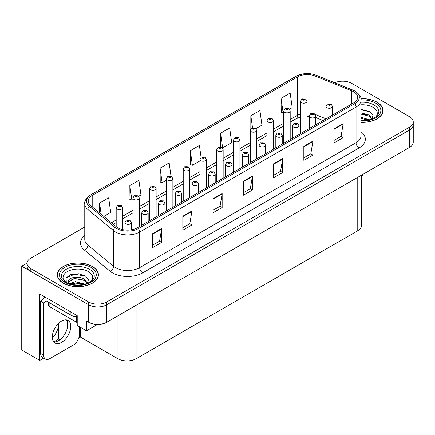 <?xml version="1.0" encoding="UTF-8"?>
<svg xmlns="http://www.w3.org/2000/svg" width="435" height="435" viewBox="0 0 435 435"><rect width="100%" height="100%" fill="white"/><g stroke="black" fill="none" stroke-linecap="round" stroke-linejoin="round"><path stroke-width="0.65" d="M43.745 358.13L39.781 360.419L39.781 294.055L77.229 315.674L77.229 325.456L86.483 330.801L86.483 321.019L88.604 322.243A12.832 7.411 0 0 0 106.754 322.243L409.493 147.454A12.832 7.411 0 0 0 413.25 142.218L413.25 124.753A12.832 7.411 0 0 1 409.493 129.994A12.832 7.411 0 0 0 413.25 124.753L413.25 121.958A12.832 7.411 0 0 0 409.493 116.716L351.714 83.362A12.832 7.411 0 0 0 334.776 82.742M97.549 324.412L86.483 330.801M343.123 81.198L342.639 80.915L342.155 81.198M84.771 227.005L30.825 258.145A12.832 7.411 0 0 0 27.068 263.387A12.832 7.411 0 0 0 30.825 268.623L88.604 301.982A12.832 7.411 0 0 0 106.754 301.982L106.754 304.777L409.493 129.994L106.754 304.777A12.832 7.411 0 0 1 88.604 304.777A12.832 7.411 0 0 0 106.754 304.777L106.754 322.243M39.781 360.419L21.75 350.012L21.75 266.182L88.604 304.777L30.825 271.418A12.832 7.411 0 0 1 27.068 266.182L27.068 263.387M27.073 263.104L21.75 266.182M361.523 175.153L361.523 225.526A12.832 7.411 180 0 1 357.766 230.762L136.095 358.744A12.832 7.411 180 0 1 117.945 358.744L80.312 337.016L80.312 327.234M67.61 326.478L67.61 323.036M80.312 337.016L78.8 337.892M53.728 341.888L58.535 339.115L59.774 339.833M52.347 338.093A13.692 7.906 120 0 0 58.535 324.091L58.105 323.847M58.535 339.115L58.535 324.091M361.05 122.344A20.532 11.854 0 0 0 382.985 110.517A20.532 11.854 0 0 0 376.971 102.138A20.532 11.854 0 0 0 360.936 98.696M92.383 266.443A20.532 11.854 0 0 0 70.008 263.871A20.532 11.854 0 0 0 57.328 274.828A20.532 11.854 0 0 0 63.341 283.207A20.532 11.854 0 0 0 85.722 285.779A20.532 11.854 0 0 0 98.397 274.828A20.532 11.854 0 0 0 92.383 266.443M57.545 275.915A20.532 11.854 0 0 0 57.474 276.22M353.622 91.725A13.692 7.906 180 0 1 357.63 97.315A13.692 7.906 180 0 1 353.622 102.905L137.275 227.809A13.692 7.906 180 0 1 116.379 226.755L90.665 205.554A13.692 7.906 180 0 1 88.191 201.019A13.692 7.906 180 0 1 92.198 195.429L297.54 76.881A13.692 7.906 180 0 1 315.07 75.994L351.79 90.839A13.692 7.906 180 0 1 353.622 91.725M354.829 91.029A15.399 8.89 0 0 0 352.774 90.029L316.049 75.184A15.399 8.89 0 0 0 312.352 74.086A15.399 8.89 0 0 0 302.086 74.086A15.399 8.89 0 0 0 296.327 76.185L90.991 194.733A15.399 8.89 0 0 0 89.267 206.119L114.976 227.32A15.399 8.89 0 0 0 138.482 228.511L354.829 103.601A15.399 8.89 0 0 0 354.829 91.029M152.582 233.677L152.582 247.651L161.657 242.409L161.657 228.44L152.582 233.677M152.582 245.171L159.569 241.137L161.619 228.902A3.42 1.974 -120 0 0 161.657 228.44M159.509 241.169L161.657 242.409M182.831 216.211L182.831 230.186L191.906 224.944L191.906 210.975L182.831 216.211M182.831 227.706L189.818 223.672L191.868 211.437A3.42 1.974 -120 0 0 191.906 210.975M189.758 223.704L191.906 224.944M213.079 198.751L213.079 212.72L222.154 207.484L222.154 193.51L213.079 198.751M213.079 210.241L220.066 206.206L222.116 193.972A3.42 1.974 -120 0 0 222.154 193.51M220.007 206.244L222.154 207.484M334.08 128.89L334.08 142.865L343.155 137.623L343.155 123.654L334.08 128.89M334.08 140.385L341.067 136.351L343.117 124.116A3.42 1.974 -120 0 0 343.155 123.654M341.007 136.383L343.155 137.623M303.831 146.356L303.831 160.33L312.901 155.088L312.901 141.114L303.831 146.356M303.831 157.851L310.818 153.811L312.868 141.582A3.42 1.974 -120 0 0 312.901 141.114M310.759 153.849L312.901 155.088M273.577 163.821L273.577 177.79L282.652 172.554L282.652 158.579L273.577 163.821M273.577 175.31L280.57 171.276L282.619 159.047A3.42 1.974 -120 0 0 282.652 158.579M280.51 171.314L282.652 172.554M243.328 181.286L243.328 195.255L252.403 190.019L252.403 176.044L243.328 181.286M243.328 192.776L250.321 188.741L252.365 176.512A3.42 1.974 -120 0 0 252.403 176.044M250.255 188.779L252.403 190.019M106.754 301.982L409.493 127.199A12.832 7.411 0 0 0 413.25 121.958M138.64 196.31L140.956 194.972L138.906 180.378L129.831 185.614L129.978 199.502M103.834 216.407L110.707 212.438L108.658 197.843L99.582 203.08L99.582 212.905M220.583 133.224L222.628 147.818L231.703 142.582L229.658 127.982L220.583 133.224L220.583 147.003M255.949 128.586L261.957 125.117L259.907 110.517L250.832 115.759L250.832 128.749M289.465 109.234L292.206 107.652L290.156 93.052L281.081 98.294L281.228 112.181M171.026 176.218L169.155 162.913L160.08 168.149L160.227 182.037M201.068 157.285L199.404 145.448L190.334 150.689L190.476 164.577M190.334 150.689L192.379 165.284L199.98 160.896M192.379 165.284L190.334 164.517M222.628 147.818L222.067 147.612M250.832 115.759L252.512 127.716M281.081 98.294L283.131 112.893L283.772 112.524M283.131 112.893L281.081 112.127M160.08 168.149L162.13 182.749L166.464 180.248M162.13 182.749L160.08 181.982M129.831 185.614L131.881 200.214L132.947 199.6M131.881 200.214L129.831 199.447M99.582 203.08L101.143 214.189M98.256 276.22A20.532 11.854 0 0 0 98.185 275.915M382.844 111.915A20.532 11.854 0 0 0 382.773 111.605M122.605 229.582L122.605 207.756A3.208 1.854 180 0 1 120.625 209.469A3.208 1.854 180 0 1 117.129 209.066A3.208 1.854 180 0 1 116.188 207.756L117.466 205.532A2.137 1.289 57.8 0 1 118.608 205.597A1.071 0.62 0 0 0 118.641 206.451A1.071 0.62 0 0 0 120.152 206.451A1.071 0.62 0 0 0 120.152 205.576A1.071 0.62 0 0 0 118.673 205.559L119.826 206.011L119.092 206.185L118.608 205.597M119.108 206.195L119.108 205.831M118.673 205.559A2.137 1.18 -117.9 0 0 117.673 205.412A2.137 1.18 -117.9 0 0 117.581 205.472M119.092 206.185L119.081 205.847M131.408 229.81L131.408 222.513A3.208 1.854 180 0 1 129.429 224.226A3.208 1.854 180 0 1 125.932 223.824A3.208 1.854 180 0 1 124.992 222.513L126.27 220.289A2.137 1.289 57.8 0 1 127.411 220.355A1.071 0.62 0 0 0 127.444 221.208A1.071 0.62 0 0 0 128.956 221.208A1.071 0.62 0 0 0 128.956 220.333A1.071 0.62 0 0 0 127.477 220.317L128.624 220.768L127.895 220.942L127.411 220.355M127.912 220.953L127.912 220.588M127.477 220.317A2.137 1.18 -117.9 0 0 126.476 220.17A2.137 1.18 -117.9 0 0 126.384 220.23M127.885 220.936L127.885 220.605M139.363 226.602L139.363 198.083A3.208 1.854 180 0 1 137.384 199.795A3.208 1.854 180 0 1 133.888 199.393A3.208 1.854 180 0 1 132.947 198.083L134.225 195.859A2.137 1.289 57.8 0 1 135.367 195.919A1.071 0.62 0 0 0 135.399 196.772A1.071 0.62 0 0 0 136.911 196.772A1.071 0.62 0 0 0 136.911 195.902A1.071 0.62 0 0 0 135.432 195.88L136.585 196.337L135.85 196.511L135.867 196.152M135.432 195.88A2.137 1.18 -117.9 0 0 134.431 195.739A2.137 1.18 -117.9 0 0 134.339 195.799M135.84 196.506L135.367 195.919M135.85 196.511L135.84 196.169M156.121 216.929L156.121 188.409A3.208 1.854 180 0 1 154.142 190.117A3.208 1.854 180 0 1 150.646 189.72A3.208 1.854 180 0 1 149.705 188.409L150.983 186.18A2.137 1.289 57.8 0 1 152.125 186.245A1.071 0.62 0 0 0 152.158 187.099A1.071 0.62 0 0 0 153.669 187.099A1.071 0.62 0 0 0 153.669 186.224A1.071 0.62 0 0 0 152.19 186.207L153.343 186.664L152.609 186.838L152.125 186.245M152.625 186.843L152.625 186.479M152.19 186.207A2.137 1.18 -117.9 0 0 151.19 186.06A2.137 1.18 -117.9 0 0 151.097 186.12M152.609 186.838L152.598 186.495M172.88 207.25L172.88 178.731A3.208 1.854 180 0 1 170.901 180.443A3.208 1.854 180 0 1 167.404 180.041A3.208 1.854 180 0 1 166.464 178.731L167.741 176.507A2.137 1.289 57.8 0 1 168.883 176.566A1.071 0.62 0 0 0 168.916 177.42A1.071 0.62 0 0 0 170.428 177.42A1.071 0.62 0 0 0 170.428 176.55A1.071 0.62 0 0 0 168.949 176.528L170.101 176.985L169.367 177.159L168.883 176.566M169.384 177.17L169.384 176.806M168.949 176.528A2.137 1.18 -117.9 0 0 167.948 176.387A2.137 1.18 -117.9 0 0 167.856 176.447M169.356 177.154L169.356 176.817M148.166 221.524L148.166 212.84A3.208 1.854 180 0 1 146.187 214.553A3.208 1.854 180 0 1 142.691 214.15A3.208 1.854 180 0 1 141.75 212.84L143.028 210.616A2.137 1.289 57.8 0 1 144.17 210.676A1.071 0.62 0 0 0 144.202 211.53A1.071 0.62 0 0 0 145.714 211.53A1.071 0.62 0 0 0 145.714 210.66A1.071 0.62 0 0 0 144.235 210.638L145.382 211.095L144.654 211.269L144.67 210.91M144.235 210.638A2.137 1.18 -117.9 0 0 143.235 210.496A2.137 1.18 -117.9 0 0 143.142 210.556M144.643 211.263L144.17 210.676M144.654 211.269L144.643 210.926M164.925 211.845L164.925 203.167A3.208 1.854 180 0 1 162.946 204.874A3.208 1.854 180 0 1 159.449 204.477A3.208 1.854 180 0 1 158.509 203.167L159.786 200.937A2.137 1.289 57.8 0 1 160.928 201.003A1.071 0.62 0 0 0 160.961 201.856A1.071 0.62 0 0 0 162.472 201.856A1.071 0.62 0 0 0 162.472 200.981A1.071 0.62 0 0 0 160.993 200.965L162.141 201.421L161.412 201.595L160.928 201.003M161.428 201.601L161.428 201.236M160.993 200.965A2.137 1.18 -117.9 0 0 159.993 200.818A2.137 1.18 -117.9 0 0 159.901 200.878M161.412 201.595L161.401 201.253M181.683 202.172L181.683 193.488A3.208 1.854 180 0 1 179.704 195.201A3.208 1.854 180 0 1 176.208 194.798A3.208 1.854 180 0 1 175.267 193.488L176.545 191.264A2.137 1.289 57.8 0 1 177.687 191.324A1.071 0.62 0 0 0 177.719 192.178A1.071 0.62 0 0 0 179.231 192.178A1.071 0.62 0 0 0 179.231 191.308A1.071 0.62 0 0 0 177.752 191.286L178.899 191.743L178.171 191.917L177.687 191.324M178.187 191.927L178.187 191.563M177.752 191.286A2.137 1.18 -117.9 0 0 176.751 191.144A2.137 1.18 -117.9 0 0 176.659 191.204M178.171 191.917L178.16 191.574M198.442 192.493L198.442 183.815A3.208 1.854 180 0 1 196.462 185.527A3.208 1.854 180 0 1 192.966 185.125A3.208 1.854 180 0 1 192.025 183.815L193.303 181.585A2.137 1.289 57.8 0 1 194.445 181.651A1.071 0.62 0 0 0 194.478 182.504A1.071 0.62 0 0 0 195.989 182.504A1.071 0.62 0 0 0 195.989 181.634A1.071 0.62 0 0 0 194.51 181.612L195.658 182.069L194.929 182.243L194.945 181.884M194.51 181.612A2.137 1.18 -117.9 0 0 193.51 181.471A2.137 1.18 -117.9 0 0 193.417 181.531M194.918 182.232L194.445 181.651M194.929 182.243L194.918 181.901M363.171 174.196A8.559 4.937 -60 0 1 361.523 177.301M61.531 342.416A13.05 7.531 120 0 0 70.051 330.915A13.05 7.531 120 0 0 68.05 320.459A13.05 7.531 120 0 0 61.531 321.106A13.05 7.531 120 0 0 53.005 332.606A13.05 7.531 120 0 0 55.006 343.057A13.05 7.531 120 0 0 61.531 342.416M66.365 319.894A13.05 7.531 -60 0 1 66.555 330.562A13.05 7.531 -60 0 1 58.502 340.665A13.05 7.531 -60 0 1 53.668 341.877M79.377 326.696L79.377 334.591A8.559 4.937 -60 0 1 73.325 345.069L49.731 358.69A8.559 4.937 -60 0 1 45.452 359.114A8.559 4.937 -60 0 1 43.679 355.199L43.679 302.945L40.656 301.199A8.559 4.937 120 0 0 44.778 296.942M46.17 300.889A8.559 4.937 -60 0 1 43.679 302.945M45.452 359.114L42.429 357.369A8.559 4.937 -60 0 1 40.656 353.454L40.656 301.199M70.905 312.025L70.905 315.168A8.559 4.937 0 0 0 77.229 316.615M46.099 297.703L46.099 300.846L70.905 315.168M361.05 104.802A14.806 8.548 180 0 1 372.92 107.271A14.806 8.548 180 0 1 375.84 116.961M371.93 119.375L372.98 115.471L370.267 111.871L361.05 109.354M360.952 98.821A20.32 11.734 180 0 1 376.819 102.225A20.32 11.734 180 0 1 382.773 110.517A20.32 11.734 180 0 1 361.05 122.224M361.05 117.309L369.679 119.821M361.05 118.418L368.418 120.131M361.05 112.872L369.293 115.112L372.083 119.032M361.05 113.981L369.293 116.221L371.811 119.136M361.05 109.799L370.315 111.904M361.05 114.231L366.901 114.998M361.05 118.668L366.906 119.435M64.472 281.266A14.806 8.548 180 0 1 69.344 270.63A14.806 8.548 180 0 1 88.332 271.576A14.806 8.548 180 0 1 91.252 281.266M87.343 283.68L88.387 279.781L85.673 276.176L78.61 273.767L70.883 274.545L66.098 277.905L66.251 282.206M92.231 266.53A20.32 11.734 180 0 1 98.185 274.828A20.32 11.734 180 0 1 85.641 285.664A20.32 11.734 180 0 1 63.494 283.12A20.32 11.734 180 0 1 57.545 274.828A20.32 11.734 180 0 1 70.089 263.985A20.32 11.734 180 0 1 92.231 266.53M69.421 283.767L75.358 281.668L85.091 284.131M70.535 284.104L77.202 282.734L83.824 284.436M67.838 283.174L68.295 280.994A9.673 5.584 0 0 0 68.192 281.809A9.673 5.584 0 0 0 68.643 283.495M68.295 280.994C68.996 277.138 79.572 275.611 84.7 279.417L87.489 283.337M68.235 282.348L74.526 278.433L84.7 280.526L87.223 283.441M48.497 302.233L48.497 305.56A2.137 1.234 0 0 0 49.128 306.436L76.353 322.156A2.137 1.234 0 0 0 77.229 322.46M65.989 278.106L74.597 274.208L85.722 276.209M71.514 279.205L74.597 278.645L82.313 279.303M71.525 283.636L74.597 283.076L82.318 283.745M189.638 197.577L189.638 169.057A3.208 1.854 180 0 1 187.659 170.77A3.208 1.854 180 0 1 184.163 170.368A3.208 1.854 180 0 1 183.222 169.057L184.5 166.828A2.137 1.289 57.8 0 1 185.642 166.893A1.071 0.62 0 0 0 185.674 167.747A1.071 0.62 0 0 0 187.186 167.747A1.071 0.62 0 0 0 187.186 166.871A1.071 0.62 0 0 0 185.707 166.855L186.86 167.312L186.126 167.486L185.642 166.893M186.142 167.491L186.142 167.127M185.707 166.855A2.137 1.18 -117.9 0 0 184.706 166.714A2.137 1.18 -117.9 0 0 184.614 166.774M186.126 167.486L186.115 167.143M206.397 187.904L206.397 159.384A3.208 1.854 180 0 1 204.417 161.091A3.208 1.854 180 0 1 200.921 160.689A3.208 1.854 180 0 1 199.98 159.384L201.258 157.155A2.137 1.289 57.8 0 1 202.4 157.22A1.071 0.62 0 0 0 202.433 158.074A1.071 0.62 0 0 0 203.944 158.074A1.071 0.62 0 0 0 203.944 157.198A1.071 0.62 0 0 0 202.465 157.182L203.618 157.633L202.884 157.813L202.4 157.22M202.9 157.818L202.9 157.454M202.465 157.182A2.137 1.18 -117.9 0 0 201.465 157.035A2.137 1.18 -117.9 0 0 201.372 157.095M202.873 157.802L202.873 157.47M223.155 178.225L223.155 149.705A3.208 1.854 180 0 1 221.176 151.418A3.208 1.854 180 0 1 217.679 151.016A3.208 1.854 180 0 1 216.739 149.705L218.017 147.481A2.137 1.289 57.8 0 1 219.158 147.541A1.071 0.62 0 0 0 219.191 148.395A1.071 0.62 0 0 0 220.703 148.395A1.071 0.62 0 0 0 220.703 147.525A1.071 0.62 0 0 0 219.224 147.503L220.251 147.786L219.642 148.134L219.659 147.78M219.224 147.503A2.137 1.18 -117.9 0 0 218.223 147.362A2.137 1.18 -117.9 0 0 218.131 147.421M219.631 148.128L219.158 147.541M219.642 148.134L219.631 147.791M215.2 182.82L215.2 174.141A3.208 1.854 180 0 1 213.221 175.849A3.208 1.854 180 0 1 209.724 175.452A3.208 1.854 180 0 1 208.784 174.141L210.061 171.912A2.137 1.289 57.8 0 1 211.203 171.977A1.071 0.62 0 0 0 211.236 172.831A1.071 0.62 0 0 0 212.748 172.831A1.071 0.62 0 0 0 212.748 171.956A1.071 0.62 0 0 0 211.269 171.939L212.416 172.391L211.687 172.57L211.203 171.977M211.704 172.575L211.704 172.211M211.269 171.939A2.137 1.18 -117.9 0 0 210.268 171.792A2.137 1.18 -117.9 0 0 210.176 171.852M211.687 172.57L211.676 172.227M231.958 173.146L231.958 164.463A3.208 1.854 180 0 1 229.979 166.175A3.208 1.854 180 0 1 226.483 165.773A3.208 1.854 180 0 1 225.542 164.463L226.82 162.239A2.137 1.289 57.8 0 1 227.962 162.298A1.071 0.62 0 0 0 227.994 163.152A1.071 0.62 0 0 0 229.506 163.152A1.071 0.62 0 0 0 229.506 162.282A1.071 0.62 0 0 0 228.027 162.26L229.174 162.717L228.446 162.891L227.962 162.298M228.462 162.902L228.462 162.538M228.027 162.26A2.137 1.18 -117.9 0 0 227.026 162.119A2.137 1.18 -117.9 0 0 226.934 162.179M228.435 162.886L228.435 162.549M248.717 163.468L248.717 154.789A3.208 1.854 180 0 1 246.737 156.502A3.208 1.854 180 0 1 243.241 156.1A3.208 1.854 180 0 1 242.3 154.789L243.578 152.56A2.137 1.289 57.8 0 1 244.72 152.625A1.071 0.62 0 0 0 244.753 153.479A1.071 0.62 0 0 0 246.264 153.479A1.071 0.62 0 0 0 246.264 152.603A1.071 0.62 0 0 0 244.785 152.587L245.933 153.044L245.204 153.218L244.72 152.625M245.22 153.223L245.22 152.859M244.785 152.587A2.137 1.18 -117.9 0 0 243.785 152.44A2.137 1.18 -117.9 0 0 243.692 152.506M245.193 153.207L245.193 152.875M239.913 168.552L239.913 140.032A3.208 1.854 180 0 1 237.934 141.745A3.208 1.854 180 0 1 234.438 141.342A3.208 1.854 180 0 1 233.497 140.032L234.775 137.803A2.137 1.289 57.8 0 1 235.917 137.868A1.071 0.62 0 0 0 235.949 138.721A1.071 0.62 0 0 0 237.461 138.721A1.071 0.62 0 0 0 237.461 137.846A1.071 0.62 0 0 0 235.982 137.83L237.135 138.286L236.401 138.46L235.917 137.868M236.417 138.466L236.417 138.102M235.982 137.83A2.137 1.18 -117.9 0 0 234.982 137.683A2.137 1.18 -117.9 0 0 234.889 137.748M236.39 138.45L236.39 138.118M256.672 158.878L256.672 130.353A3.208 1.854 180 0 1 254.692 132.066A3.208 1.854 180 0 1 251.196 131.664A3.208 1.854 180 0 1 250.255 130.353L251.533 128.129A2.137 1.289 57.8 0 1 252.675 128.194A1.071 0.62 0 0 0 252.708 129.048A1.071 0.62 0 0 0 254.219 129.048A1.071 0.62 0 0 0 254.219 128.173A1.071 0.62 0 0 0 252.74 128.156L253.768 128.434L253.159 128.782L253.175 128.428M252.74 128.156A2.137 1.18 -117.9 0 0 251.74 128.01A2.137 1.18 -117.9 0 0 251.647 128.069M253.148 128.776L252.675 128.194M253.159 128.782L253.148 128.445M273.43 149.2L273.43 120.68A3.208 1.854 180 0 1 271.451 122.393A3.208 1.854 180 0 1 267.955 121.99A3.208 1.854 180 0 1 267.014 120.68L268.292 118.456A2.137 1.289 57.8 0 1 269.434 118.516A1.071 0.62 0 0 0 269.466 119.369A1.071 0.62 0 0 0 270.978 119.369A1.071 0.62 0 0 0 270.978 118.499A1.071 0.62 0 0 0 269.499 118.478L270.652 118.934L269.917 119.108L269.434 118.516M269.934 119.114L269.934 118.75M269.499 118.478A2.137 1.18 -117.9 0 0 268.498 118.336A2.137 1.18 -117.9 0 0 268.406 118.396M269.917 119.108L269.907 118.766M290.188 139.526L290.188 111.007A3.208 1.854 180 0 1 288.209 112.714A3.208 1.854 180 0 1 284.713 112.317A3.208 1.854 180 0 1 283.772 111.007L285.05 108.777A2.137 1.289 57.8 0 1 286.192 108.842A1.071 0.62 0 0 0 286.225 109.696A1.071 0.62 0 0 0 287.736 109.696A1.071 0.62 0 0 0 287.736 108.821A1.071 0.62 0 0 0 286.257 108.804L287.41 109.261L286.676 109.435L286.192 108.842M286.692 109.441L286.692 109.076M286.257 108.804A2.137 1.18 -117.9 0 0 285.257 108.658A2.137 1.18 -117.9 0 0 285.164 108.717M286.676 109.435L286.665 109.093M306.947 129.847L306.947 101.328A3.208 1.854 180 0 1 304.968 103.041A3.208 1.854 180 0 1 301.471 102.638A3.208 1.854 180 0 1 300.531 101.328L301.808 99.104A2.137 1.289 57.8 0 1 302.95 99.164A1.071 0.62 0 0 0 302.983 100.017A1.071 0.62 0 0 0 304.495 100.017A1.071 0.62 0 0 0 304.495 99.147A1.071 0.62 0 0 0 303.016 99.126L304.168 99.582L303.434 99.756L302.95 99.164M303.451 99.767L303.451 99.403M303.016 99.126A2.137 1.18 -117.9 0 0 302.015 98.984A2.137 1.18 -117.9 0 0 301.923 99.044M303.423 99.751L303.423 99.414M265.475 153.794L265.475 145.116A3.208 1.854 180 0 1 263.496 146.823A3.208 1.854 180 0 1 260 146.421A3.208 1.854 180 0 1 259.059 145.116L260.337 142.887A2.137 1.289 57.8 0 1 261.478 142.952A1.071 0.62 0 0 0 261.511 143.806A1.071 0.62 0 0 0 263.023 143.806A1.071 0.62 0 0 0 263.023 142.93A1.071 0.62 0 0 0 261.544 142.914L262.691 143.365L261.962 143.539L261.478 142.952M261.979 143.55L261.979 143.186M261.544 142.914A2.137 1.18 -117.9 0 0 260.543 142.767A2.137 1.18 -117.9 0 0 260.451 142.827M261.952 143.534L261.952 143.202M282.233 144.121L282.233 135.437A3.208 1.854 180 0 1 280.254 137.15A3.208 1.854 180 0 1 276.758 136.748A3.208 1.854 180 0 1 275.817 135.437L277.095 133.213A2.137 1.289 57.8 0 1 278.237 133.273A1.071 0.62 0 0 0 278.269 134.127A1.071 0.62 0 0 0 279.781 134.127A1.071 0.62 0 0 0 279.781 133.257A1.071 0.62 0 0 0 278.302 133.235L279.449 133.692L278.721 133.866L278.737 133.507M278.302 133.235A2.137 1.18 -117.9 0 0 277.302 133.094A2.137 1.18 -117.9 0 0 277.209 133.153M278.71 133.86L278.237 133.273M278.721 133.866L278.71 133.523M298.992 134.442L298.992 125.764A3.208 1.854 180 0 1 297.013 127.471A3.208 1.854 180 0 1 293.516 127.074A3.208 1.854 180 0 1 292.576 125.764L293.853 123.535A2.137 1.289 57.8 0 1 294.995 123.6A1.071 0.62 0 0 0 295.028 124.453A1.071 0.62 0 0 0 296.539 124.453A1.071 0.62 0 0 0 296.539 123.578A1.071 0.62 0 0 0 295.06 123.562L296.208 124.019L295.479 124.192L294.995 123.6M295.495 124.198L295.495 123.834M295.06 123.562A2.137 1.18 -117.9 0 0 294.06 123.415A2.137 1.18 -117.9 0 0 293.968 123.475M295.479 124.192L295.468 123.85M315.75 124.769L315.75 116.085A3.208 1.854 180 0 1 313.771 117.798A3.208 1.854 180 0 1 310.275 117.396A3.208 1.854 180 0 1 309.334 116.085L310.612 113.861A2.137 1.289 57.8 0 1 311.754 113.921A1.071 0.62 0 0 0 311.786 114.775A1.071 0.62 0 0 0 313.298 114.775A1.071 0.62 0 0 0 313.298 113.905A1.071 0.62 0 0 0 311.819 113.883L312.841 114.166L312.238 114.514L312.254 114.16M311.819 113.883A2.137 1.18 -117.9 0 0 310.818 113.742A2.137 1.18 -117.9 0 0 310.726 113.801M312.227 114.508L311.754 113.921M312.238 114.514L312.227 114.177M332.509 115.09L332.509 106.412A3.208 1.854 180 0 1 330.529 108.125A3.208 1.854 180 0 1 327.028 107.722A3.208 1.854 180 0 1 326.092 106.412L327.37 104.182A2.137 1.289 57.8 0 1 328.512 104.248A1.071 0.62 0 0 0 328.545 105.101A1.071 0.62 0 0 0 330.056 105.101A1.071 0.62 0 0 0 330.056 104.231A1.071 0.62 0 0 0 328.577 104.21L329.725 104.666L328.996 104.84L328.512 104.248M329.012 104.846L329.012 104.482M328.577 104.21A2.137 1.18 -117.9 0 0 327.577 104.068A2.137 1.18 -117.9 0 0 327.484 104.128M328.996 104.84L328.985 104.498M409.493 147.454L409.493 127.199M88.604 322.243L88.604 301.982M136.095 358.744L136.095 305.299M357.766 230.762L357.766 177.322M117.945 358.744L117.945 315.777M361.05 131.821A21.391 12.349 180 0 1 359.065 147.965L142.718 272.87A4.279 2.469 60 0 1 139.695 267.628L356.042 142.724A17.112 9.88 0 0 0 361.05 135.736L361.05 100.11A17.112 9.88 180 0 1 356.042 107.097A4.279 2.469 -120 0 0 354.829 103.601M142.718 272.87A21.391 12.349 180 0 1 112.469 272.87A21.391 12.349 180 0 1 110.071 271.222L84.357 250.016A21.391 12.349 180 0 1 84.771 235.525M115.492 267.628A17.112 9.88 0 0 0 139.695 267.628L139.695 232.002A17.112 9.88 180 0 1 113.578 230.68L87.865 209.48A17.112 9.88 180 0 1 84.771 203.814L84.771 239.44A17.112 9.88 0 0 0 87.865 245.106L113.578 266.312A17.112 9.88 0 0 0 115.492 267.628M302.086 74.086L296.001 76.321A4.279 2.469 60 0 1 296.327 76.185M90.991 194.733A4.279 2.469 -120 0 0 90.665 194.869C86.206 198.099 84.238 201.079 84.771 203.814M89.267 206.119A4.279 2.86 129.5 0 0 87.865 209.48L87.865 245.106A4.279 2.86 -50.5 0 1 84.357 250.016M114.976 227.32A4.279 2.86 129.5 0 0 113.578 230.68L113.578 266.312A4.279 2.86 -50.5 0 1 110.071 271.222M138.482 228.511A4.279 2.469 60 0 1 139.695 232.002L356.042 107.097L356.042 142.724A4.279 2.469 60 0 0 359.065 147.965M30.825 268.623L30.825 271.418M92.198 195.429L92.198 206.815M351.79 90.839L351.79 103.96M315.07 75.994L315.07 114.361M326.011 118.842L315.147 114.448M311.694 113.421A13.692 7.906 0 0 0 306.947 112.991M300.531 113.997A13.692 7.906 0 0 0 297.54 115.302L290.188 119.549M297.54 76.881L297.54 115.302A7.699 4.448 60 0 1 295.941 118.831L290.188 122.153M283.772 123.252L273.43 129.222M267.014 132.925L256.672 138.895M250.255 142.604L239.913 148.574M233.497 152.277L223.155 158.248M216.739 161.95L206.397 167.921M199.98 171.629L189.638 177.6M183.222 181.303L172.88 187.273M166.464 190.981L156.121 196.952M149.705 200.655L139.363 206.625M132.947 210.328L122.605 216.298M116.188 220.007L111.485 222.72M323.08 120.533L316.598 117.918A7.699 3.605 -68 0 1 315.75 117.211M243.328 181.727L252.365 176.512M273.577 164.261L282.619 159.047M303.831 146.796L312.868 141.582M334.08 129.336L343.117 124.116M213.079 199.192L222.116 193.972M182.831 216.657L191.868 211.437M152.582 234.122L161.619 228.902M43.679 355.199L40.656 353.454M361.05 102.225A16.389 9.461 180 0 1 374.046 104.965A16.389 9.461 180 0 1 378.265 114.149L375.709 117.058L371.811 119.136L367.499 120.31L361.05 120.712M361.05 99.93A18.395 10.619 180 0 1 375.459 103.008A18.395 10.619 180 0 1 379.168 114.954A18.395 10.619 180 0 1 361.05 121.109M62.053 278.46A16.389 9.461 180 0 1 69.633 267.775A16.389 9.461 180 0 1 89.452 269.27A16.389 9.461 180 0 1 93.672 278.46L93.242 279.216C91.839 280.428 93.607 280.385 87.218 283.441C79.507 285.898 72.411 285.49 65.924 282.228L62.053 278.46M90.871 267.313A18.395 10.619 180 0 1 90.871 282.337A18.395 10.619 180 0 1 64.858 282.337A18.395 10.619 180 0 1 64.858 267.313A18.395 10.619 180 0 1 90.871 267.313M76.353 322.156L76.353 316.604M49.128 306.436L49.128 302.597M361.05 100.11C361.632 97.445 359.663 94.466 355.156 91.165L316.18 75.228L312.352 74.086M296.001 76.321L90.665 194.869M316.598 117.918L315.75 117.597M309.334 116.319L306.947 116.243M300.531 117.042L295.941 118.831M283.772 125.856L273.43 131.827M267.014 135.53L256.672 141.5M250.255 145.208L239.913 151.179M233.497 154.882L223.155 160.852M216.739 164.555L206.397 170.525M199.98 174.234L189.638 180.204M183.222 183.907L172.88 189.877M166.464 193.58L156.121 199.556M149.705 203.259L139.363 209.23M132.947 212.933L122.605 218.903M116.188 222.611L113.345 224.253M122.605 207.756L121.224 205.467L117.673 205.412M116.188 226.597L116.188 207.756M131.408 222.513L130.027 220.23L126.476 220.17M124.992 229.979L124.992 222.513M139.363 198.083L137.982 195.793L134.431 195.739M132.947 229.495L132.947 198.083M156.121 188.409L154.74 186.12L151.19 186.06M149.705 220.632L149.705 188.409M172.88 178.731L171.499 176.441L167.948 176.387M166.464 210.959L166.464 178.731M148.166 212.84L146.785 210.551L143.235 210.496M141.75 225.227L141.75 212.84M164.925 203.167L163.544 200.878L159.993 200.818M158.509 215.553L158.509 203.167M181.683 193.488L180.302 191.199L176.751 191.144M175.267 205.875L175.267 193.488M198.442 183.815L197.06 181.525L193.51 181.471M192.025 196.201L192.025 183.815M382.773 110.517L382.773 112.225M98.185 274.828L98.185 276.529M57.545 274.828L57.545 276.529M189.638 169.057L188.257 166.768L184.706 166.714M183.222 201.28L183.222 169.057M206.397 159.384L205.016 157.095L201.465 157.035M199.98 191.607L199.98 159.384M223.155 149.705L221.774 147.416L218.223 147.362M216.739 181.933L216.739 149.705M215.2 174.141L213.819 171.852L210.268 171.792M208.784 186.523L208.784 174.141M231.958 164.463L230.577 162.173L227.026 162.119M225.542 176.849L225.542 164.463M248.717 154.789L247.336 152.5L243.785 152.44M242.3 167.176L242.3 154.789M239.913 140.032L238.532 137.743L234.982 137.683M233.497 172.255L233.497 140.032M256.672 130.353L255.291 128.069L251.74 128.01M250.255 162.581L250.255 130.353M273.43 120.68L272.049 118.391L268.498 118.336M267.014 152.908L267.014 120.68M290.188 111.007L288.807 108.717L285.257 108.658M283.772 143.229L283.772 111.007M306.947 101.328L305.566 99.039L302.015 98.984M300.531 133.556L300.531 101.328M265.475 145.116L264.094 142.827L260.543 142.767M259.059 157.497L259.059 145.116M282.233 135.437L280.852 133.148L277.302 133.094M275.817 147.824L275.817 135.437M298.992 125.764L297.611 123.475L294.06 123.415M292.576 138.151L292.576 125.764M315.75 116.085L314.369 113.796L310.818 113.742M309.334 128.472L309.334 116.085M332.509 106.412L331.127 104.123L327.577 104.068M326.092 118.798L326.092 106.412"/></g></svg>

